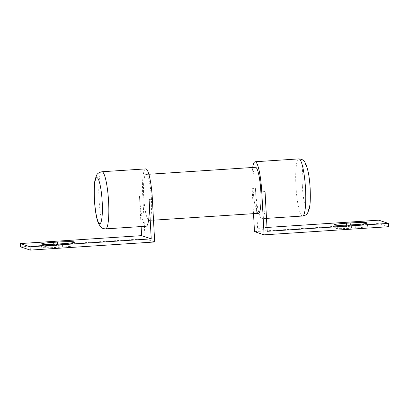 <?xml version="1.0" encoding="UTF-8"?>
<svg xmlns="http://www.w3.org/2000/svg" width="409" height="409" viewBox="0 0 409 409"><rect width="100%" height="100%" fill="white"/><g stroke="black" fill="none" stroke-linecap="round" stroke-linejoin="round"><path stroke-width="0.31" stroke-dasharray="2.04 1.53" d="M20.629 246.872L145.083 238.749L142.756 195.839A28.62 4.698 86.3 0 1 145.696 168.891M258.473 213.329A23.062 3.788 86.3 0 1 253.099 189.009A23.062 3.788 86.3 0 1 255.467 167.296M143.692 196.151A23.062 3.788 86.3 0 1 146.059 174.438A23.062 3.788 86.3 0 1 151.432 198.754A23.062 3.788 86.3 0 1 149.065 220.466A23.062 3.788 86.3 0 1 143.692 196.151M253.519 213.651L252.164 188.697A28.62 4.698 86.3 0 1 252.69 167.48M265.058 191.714A28.62 4.698 86.3 0 1 262.118 218.657A28.62 4.698 86.3 0 1 255.446 188.483L257.593 228.074L267.2 231.305M266.99 227.46L257.593 228.074M388.55 226.719L378.944 223.488L254.49 231.612M378.76 220.165L378.944 223.488M350.365 226.289L346.535 226.54A14.729 0.976 -3.1 0 0 334.301 228.166A14.729 0.976 -3.1 0 0 351.479 228.202L355.309 227.951A14.729 0.976 -3.1 0 0 367.543 226.325A14.729 0.976 -3.1 0 0 350.365 226.289L350.293 224.945M53.87 245.64A14.729 0.976 -3.1 0 0 41.636 247.266A14.729 0.976 -3.1 0 0 58.814 247.302L62.643 247.051A14.729 0.976 -3.1 0 0 74.878 245.426A14.729 0.976 -3.1 0 0 57.7 245.39L53.87 245.64L53.794 244.245M141.125 226.555L139.474 196.054A28.62 4.698 -93.7 0 0 146.146 226.228M145.083 238.749L154.689 241.98M139.474 196.054L142.756 195.839M105.66 228.871A28.62 4.698 86.3 0 1 98.993 198.692A28.62 4.698 86.3 0 1 101.933 171.749M298.872 158.897A28.62 4.698 -93.7 0 0 295.927 185.839A28.62 4.698 -93.7 0 0 302.599 216.018M302.333 185.798A23.062 3.788 86.3 0 1 304.961 164.121A23.062 3.788 86.3 0 1 310.073 188.401A23.062 3.788 86.3 0 1 307.45 210.078A23.062 3.788 86.3 0 1 302.333 185.798M252.164 188.697L255.446 188.483M346.535 226.54L346.459 225.139M351.479 228.202L351.3 224.878M355.309 227.951L355.13 224.628M58.814 247.302L58.635 243.979M57.7 245.39L57.628 244.045M62.643 247.051L62.465 243.728M148.835 174.26L146.059 174.438M266.499 218.375L262.118 218.657M334.301 228.166L334.122 224.843M367.543 226.325L367.364 223.002M153.508 220.18L149.065 220.466M41.636 247.266L41.457 243.943M74.878 245.426L74.699 242.102"/><path stroke-width="0.61" d="M101.933 171.749C98.983 172.475 97.219 173.626 96.647 175.205L95.246 179.019C94.285 182.47 93.998 189.234 94.377 199.311C94.944 209.203 96.181 216.954 98.094 222.562L100.266 226.494C101.57 228.079 103.37 228.871 105.66 228.871A28.62 4.698 86.3 0 0 108.605 201.923A28.62 4.698 86.3 0 0 101.933 171.749L145.696 168.891A28.62 4.698 86.3 0 1 152.368 199.071L154.689 241.98L30.24 250.103L20.629 246.872L20.45 243.549L30.056 246.78L30.24 250.103M148.835 174.26L255.467 167.296A23.062 3.788 86.3 0 1 260.84 191.617A23.062 3.788 86.3 0 1 258.473 213.329L153.508 220.18M252.69 167.48A28.62 4.698 86.3 0 1 255.104 161.754A28.62 4.698 86.3 0 1 261.775 191.928L264.096 234.843L388.55 226.719L388.371 223.396L378.76 220.165L266.99 227.46M261.775 191.928L265.058 191.714L267.2 231.305L388.371 223.396M346.357 223.217A14.729 0.976 -3.1 0 0 334.122 224.843A14.729 0.976 -3.1 0 0 351.3 224.878L355.13 224.628A14.729 0.976 -3.1 0 0 367.364 223.002A14.729 0.976 -3.1 0 0 350.186 222.966L346.357 223.217L346.459 225.139M253.519 213.651L254.49 231.612L264.096 234.843M53.691 242.317A14.729 0.976 -3.1 0 0 41.457 243.943A14.729 0.976 -3.1 0 0 58.635 243.979L62.465 243.728A14.729 0.976 -3.1 0 0 74.699 242.102A14.729 0.976 -3.1 0 0 57.521 242.067L53.691 242.317L53.794 244.245M141.125 226.555L141.621 235.64L151.228 238.871L30.056 246.78M141.621 235.64L20.45 243.549M105.66 228.871L146.146 226.228A28.62 4.698 -93.7 0 0 149.086 199.285L151.228 238.871M149.086 199.285L152.368 199.071M102.199 201.969A23.062 3.788 -93.7 0 0 97.081 177.685A23.062 3.788 -93.7 0 0 94.459 199.367A23.062 3.788 -93.7 0 0 99.571 223.646A23.062 3.788 -93.7 0 0 102.199 201.969M305.538 189.07A28.62 4.698 -93.7 0 0 298.872 158.897C301.893 159.234 303.79 160.144 304.562 161.637L306.448 165.236L308.304 172.368C309.209 177.189 309.828 182.552 310.155 188.457C310.533 198.585 310.242 205.359 309.281 208.779L307.64 212.956C306.551 214.705 304.869 215.722 302.599 216.018A28.62 4.698 -93.7 0 0 305.538 189.07M350.293 224.945L350.186 222.966M57.628 244.045L57.521 242.067M298.872 158.897L255.104 161.754M302.599 216.018L266.499 218.375"/></g></svg>
